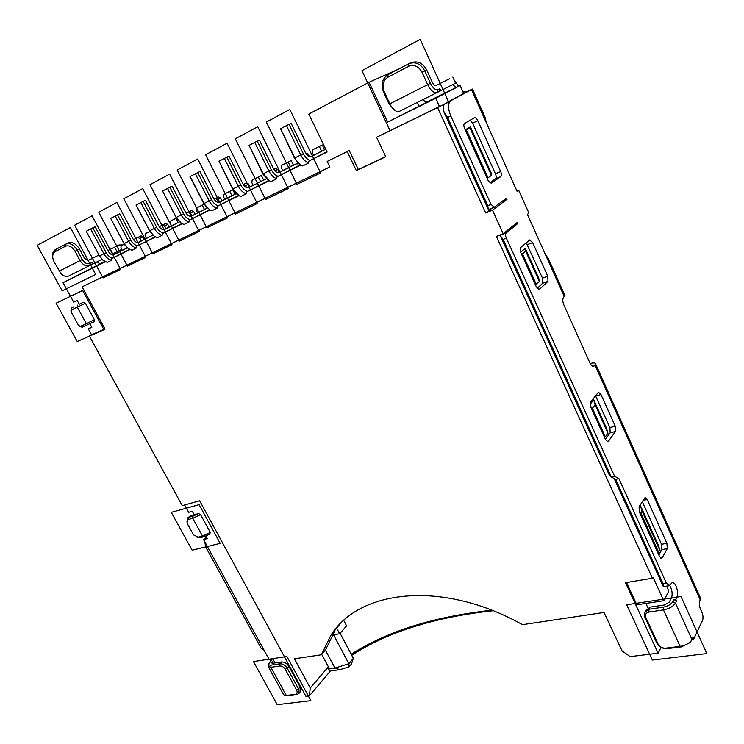<?xml version="1.0" encoding="UTF-8"?>
<svg xmlns="http://www.w3.org/2000/svg" width="744" height="744" viewBox="0 0 744 744"><rect width="100%" height="100%" fill="white"/><g stroke="black" fill="none" stroke-linecap="round" stroke-linejoin="round"><path stroke-width="1.12" d="M615.251 426.219L600.994 394.543L598.576 392.321L598.074 392.665L590.634 401.993L590.894 407.331L605.486 439.546L607.839 441.694L608.415 441.285L615.548 431.474L615.251 426.219L609.903 427.586L595.563 395.808M500.349 235.857L503.111 239.391L611.289 476.951L609.494 475.435L500.349 235.857L501.726 234.314M484.697 116.473L472.421 89.066L450.827 100.691C447.776 103.258 447.767 108.354 450.808 115.999L490.994 204.395L494.239 207.213L505.39 198.946L507.083 199.225L492.472 210.171L503.195 233.737L517.489 222.289L516.866 224.363L506.236 232.9C505.325 233.942 505.362 235.69 506.339 238.136L614.572 476.207L618.915 478.643L666.289 582.98L669.182 585.742L663.332 586.607L614.172 478.559M645.253 611.122L650.005 607.113L664.42 604.974L669.182 602.259L671.423 597.953C672.585 594.958 672.325 591.331 670.642 587.062L669.767 585.472M605.402 439.351L610.192 432.822L609.903 427.586M658.849 555.015L661.9 549.602L661.528 544.283L642.258 501.596M526.24 242.804L542.497 278.135L542.664 283.25L537.205 288.393M564.798 295.21L563.589 297.414C562.436 299.06 562.538 301.608 563.906 305.077L589.89 362.914C591.071 365.369 592.308 366.513 593.591 366.346L594.298 365.871L592.81 366.308M462.805 91.549L467.186 91.493L472.421 89.066M458.62 86.313L454.091 79.878M417.272 102.421L418.909 105.983M517.006 191.199L518.791 190.464L528.938 213.128L527.394 214.365L545.333 254.383L548.402 258.633M669.182 585.742L672.26 582.552C673.608 582.468 674.873 583.677 676.073 586.207C677.765 590.485 678.035 594.121 676.882 597.116L675.775 599.273L676.529 600.938L675.422 603.105L672.836 601.71L673.952 599.552L676.529 600.938M690.888 641.44L693.027 637.32L693.771 638.966L692.162 639.17M700.178 597.339L700.625 598.334L699.797 601.068C699.007 603.263 699.221 605.923 700.448 609.057L701.899 612.275C703.117 615.4 703.34 618.078 702.55 620.319L693.771 638.966M700.625 598.334L595.572 363.881L594.298 365.871M518.791 190.464L517.21 191.645L486.446 123.03L484.995 117.134M491.551 183.08L500.786 176.579C501.679 175.64 501.651 173.966 500.693 171.548L477.825 120.705C476.709 118.482 475.574 117.487 474.421 117.71L464.563 123.448C463.586 124.332 463.586 126.024 464.582 128.535L488.055 180.346L491.17 183.247M536.368 286.97L520.837 252.69L520.707 247.492L529.7 239.959L532.639 242.581L547.789 276.257L547.965 281.381L539.623 289.286L536.368 286.97M666.903 543.297L647.206 499.531L645.113 497.55L639.077 506.701L639.422 512.105L659.51 556.475L661.5 558.363L662.188 557.795L667.284 548.635L666.903 543.297L661.528 544.283M614.572 476.207L611.289 476.951L615.651 479.378L662.997 583.51L663.332 586.607M618.915 478.643L615.651 479.378M675.775 599.273L673.952 599.552M663.276 607.151L663.471 609.913L649.01 612.033L648.833 609.289L663.276 607.151C667.842 606.23 671.023 604.416 672.836 601.71M691.074 640.937C688.423 643.802 684.778 645.615 680.128 646.369L663.471 609.913C669.182 608.769 673.171 606.5 675.422 603.105L691.976 639.57M690.172 642.537L681.43 646.871L666.959 648.675L665.657 648.173L680.128 646.369L681.43 646.871M626.522 582.515L636.817 604.798L663.741 600.724L668.828 591.062L666.605 586.151M663.741 600.724L653 577.177L652.414 578.237L625.499 582.682L658.115 653.195L661.025 647.401M503.195 233.737L496.388 236.397L652.414 578.237M590.15 404.327L593.712 399.844L606.406 427.949L607.988 433.278L605.346 436.858L604.388 437.1M640.166 504.953L658.207 544.868L660.477 551.713L642.016 510.877L640.128 505.009M520.651 252.253L525.245 248.319L538.74 278.182L539.372 281.474L535.336 284.692M521.553 254.281L522.502 253.918L536.284 284.357M525.245 248.319L525.683 251.184L539.372 281.474M525.683 251.184L522.502 253.918M591.434 408.521L592.391 408.261L605.346 436.858M592.391 408.261L595.116 404.801L607.988 433.278M595.116 404.801L593.712 399.844M658.356 553.927L659.324 553.759L640.807 512.839L639.84 513.034M660.477 551.713L659.324 553.759M640.807 512.839L642.016 510.877M647.912 607.783L645.904 603.421M658.115 653.195L630.187 656.608L622.058 650.898L603.989 612.461L522.474 624.662C442.141 579.576 358.71 589.806 330.801 635.469L339.422 624.672M325.398 650.154L334.967 668.066L328.085 669.023L328.364 666.801L310.267 688.023L294.447 658.803L321.38 654.766L330.801 635.469M321.715 654.376L328.364 666.801M343.756 620.45L346.592 625.834L339.664 633.786L336.539 627.871M339.664 633.786L332.289 634.976M340.11 633.274L351.196 654.246C387.01 631.284 433.892 616.618 491.849 610.22M595.572 363.881C595.442 362.774 593.647 362.654 590.178 363.528M310.267 688.023L309.355 695.863L330.438 670.958L328.085 669.023M309.355 695.863L305.923 696.291L199.662 500.759L182.243 505.632L89.373 336.037L105.071 329.127L82.091 286.858L329.899 167.037L327.174 161.402L347.234 151.599L356.339 170.646L385.764 156.742L376.594 137.268L437.556 107.499L485.683 212.942L492.472 210.171M321.38 654.766L325.426 650.126L334.865 630.847M333.498 634.781L348.843 663.722L334.967 668.066L340.045 669.637L330.438 670.958M353.353 658.319L351.401 664.076L349.141 666.801L348.843 663.722L353.353 658.319L351.196 654.246M349.141 666.801L340.045 669.637M301.683 688.488L300.762 688.609M351.745 655.269C387.615 632.009 434.738 617.157 493.123 610.722M287.816 695.798L286.31 695.454L295.294 694.338L296.8 694.673L287.816 695.798L284.998 695.482M264.092 650.21L261.098 648.201L205.707 547.026L204.767 541.762M270.825 661.146L270.472 660.505L271.616 659.258M300.046 692.097L300.158 687.103L288.932 666.466C286.952 663.369 284.506 661.862 281.613 661.955L272.676 663.285L271.588 662.941L273.625 660.17M275.122 662.913L273.011 659.054L269.244 659.621L203.549 539.539L206.386 537.066M104.839 261.507L63.035 282.701L73.693 302.176L77.19 300.52L79.227 304.259L83.44 302.278L85.421 303.236L94.386 319.697L94.032 321.715L82.259 327.258L80.352 326.402L86.341 323.696L88.248 324.57M89.903 323.789L91.828 327.323L88.313 328.894L91.54 334.791L89.373 336.037M105.35 261.767L63.035 282.701M376.594 137.268L439.444 106.476L435.714 98.301L387.671 122.072L369.071 82.259L308.807 114.055L327.118 152.036L308.89 161.057L308.611 163.029L302.706 165.94L301.934 165.633C299.125 164.247 296.772 161.68 294.857 157.914L280.59 128.721L286.468 125.624L289.025 124.35L303.301 153.683C305.152 157.282 307.393 159.542 310.025 160.481L308.89 161.057M310.025 160.481L326.96 151.72M300.836 165.038L276.963 176.849L276.722 178.765L271.076 181.555L269.867 181.062L263.227 173.789L249.101 145.34L257.229 141.127L271.355 169.706C273.188 173.213 275.438 175.407 278.089 176.282L276.963 176.849M278.089 176.282L300.409 164.759M269.198 180.69L246.431 191.961L246.218 193.821L240.814 196.481L239.159 195.793L232.974 188.976L218.996 161.225L226.827 157.161L240.814 185.042C242.628 188.455 244.869 190.576 247.538 191.394L246.431 191.961M247.538 191.394L268.789 180.439M238.936 195.672L217.192 206.423L217.016 208.227L211.835 210.785L209.706 209.873L203.81 203.605L190.008 176.588L199.95 171.473L213.751 198.611C215.5 201.587 217.415 202.777 219.517 202.191L236.22 193.645L218.978 202.359M238.545 195.44L217.192 206.423M209.948 210.013L189.181 220.289L189.032 222.038L184.066 224.493L181.434 223.33L176.244 217.443L162.555 191.013L169.855 187.218L183.554 213.77C185.34 217.025 187.572 219.015 190.269 219.731L189.181 220.289M190.269 219.731L209.576 209.799M182.168 223.758L162.304 233.579L162.183 235.29L157.421 237.643L154.268 236.192L149.553 230.835L136.04 205.065L145.396 200.257L158.909 226.139C160.62 228.966 162.545 230.073 164.675 229.459L179.546 221.861L164.164 229.617M181.815 223.563L162.304 233.579M155.524 236.936L136.505 246.348L136.403 248.012L131.828 250.272L128.126 248.487L124.062 243.632L110.661 218.392L117.496 214.849L130.898 240.2C132.646 243.307 134.869 245.176 137.575 245.808L136.505 246.348M137.575 245.808L155.189 236.759M129.93 249.603L111.721 258.614L129.614 249.435M141.1 241.056L139.733 238.452L137.807 237.457L133.455 239.633L140.988 235.848L142.913 236.843L144.271 239.438M127.336 247.845L114.12 254.588C111.972 255.229 110.056 254.197 108.373 251.5L95.148 226.771L92.861 227.85L106.132 252.635C107.861 255.666 110.075 257.48 112.772 258.075M127.298 247.808L113.637 254.746M122.258 250.347L120.928 247.845L121.16 245.799L124.369 244.181L121.198 245.78M106.132 252.635L103.9 253.751C105.908 257.284 108.494 259.451 111.647 260.233L107.248 262.399L102.96 260.223L99.51 255.955L86.258 231.272L92.861 227.85M99.51 255.955L103.9 253.751L90.619 228.966M104.941 328.885L91.54 334.791M329.852 166.944L82.091 286.858M385.699 156.593L358.329 169.53L349.252 150.53L327.174 161.402M111.647 260.233L111.721 258.614M124.871 244.999L110.661 218.392M117.496 214.849L119.765 213.779L133.13 239.075C134.831 241.837 136.747 242.897 138.895 242.274L152.911 235.113L138.393 242.432M146.419 238.34L145.08 235.783L145.34 233.681L149.86 231.403M149.87 231.412L145.378 233.663M152.436 234.667L152.706 235.169M159.235 226.706L165.8 223.414L167.772 224.418L169.158 227.069M166.005 228.678L164.619 226.018L162.638 225.004L159.235 226.715M130.898 240.2L128.638 241.344L115.208 215.993M124.043 243.641L128.638 241.344C130.665 244.953 133.26 247.175 136.403 248.012M151.497 233.635L149.553 230.835M178.067 222.558L175.891 218.364L170.469 221.08L170.171 223.237L171.538 225.86M175.891 218.364L170.506 221.061M191.906 215.816L190.501 213.082L188.465 212.059L186.121 213.221L191.599 210.478L193.626 211.491L195.03 214.216M143.136 201.326L156.686 227.255C158.453 230.435 160.685 232.361 163.382 233.039M140.811 202.48L154.38 228.417C156.435 232.119 159.03 234.407 162.183 235.29M136.078 204.981L149.618 230.807L156.686 227.255M178.876 221.191L176.114 217.508L162.555 191.013M169.855 187.218L172.106 186.167L185.758 212.663C187.488 215.565 189.404 216.709 191.524 216.104L207.316 208.041L191.003 216.272M197.653 212.868L196.286 210.189L196.611 207.976L204.135 204.191L196.658 207.957M202.256 205.149L204.451 209.445M218.838 202.377L217.434 199.615L215.342 198.583L214.086 199.215L218.457 197.011L220.54 198.043L221.954 200.833M183.554 213.77L181.21 214.96L167.493 188.409M176.114 217.508L181.21 214.96C183.275 218.745 185.888 221.108 189.032 222.038M207.269 207.995L203.81 203.605M231.933 195.774L229.71 191.385L223.823 194.333L223.46 196.611L224.855 199.355M235.03 194.24L232.807 189.822L223.879 194.305M232.807 189.822L229.71 191.385M248.57 184.038L246.422 182.987L243.297 184.559L245.501 185.591L248.57 184.038L250.003 186.902M246.506 187.6L245.501 185.591M197.727 172.515L211.575 199.708C213.37 203.047 215.611 205.093 218.29 205.865M195.319 173.724L209.176 200.917C211.268 204.795 213.881 207.241 217.016 208.227M190.176 176.44L204.005 203.512L211.575 199.708M236.806 194.11L232.714 189.106L218.996 161.225M266.51 178.718L248.171 187.841M253.193 185.275L251.779 182.457L252.188 180.122L261.386 175.491L252.244 180.085M258.326 177.035L260.567 181.536M263.627 180.02L261.386 175.491M265.515 179.081L248.719 187.674C246.645 188.241 244.72 186.995 242.972 183.954L229.022 156.138L226.827 157.161M240.814 185.042L238.378 186.27L224.372 158.388M232.714 189.106L238.378 186.27C240.489 190.25 243.102 192.761 246.218 193.821M275.587 168.377L273.82 169.269L275.587 168.377L277.791 169.427L279.242 172.376M267.57 179.509L262.892 173.957L249.101 145.34M278.665 172.673L287.472 168.163M282.739 170.59L281.316 167.698L281.762 165.298L291.183 160.555L281.827 165.261M288.17 162.08L290.43 166.684M293.452 165.187L291.183 160.555M299.004 163.773L295.973 163.94L279.223 172.515C277.168 173.054 275.252 171.762 273.485 168.637L259.396 140.114L257.229 141.127M299.599 164.154L299.99 164.963M271.355 169.706L268.872 170.962L254.718 142.374M262.892 173.957L268.872 170.962C271.002 175.045 273.615 177.639 276.722 178.765M306.007 153.125L308.286 154.194L309.513 156.733M299.665 164.192L294.447 158.119L280.59 128.721M310.527 156.826L318.702 152.632M313.577 155.263L312.136 152.287L312.629 149.823L322.292 144.959L312.703 149.777M319.334 146.456L321.613 151.181M324.579 149.711L322.292 144.959M325.733 149.163L311.104 156.668C309.076 157.189 307.17 155.84 305.393 152.622L291.164 123.355L289.025 124.35M303.301 153.683L300.762 154.957L286.468 125.624M294.447 158.119L300.762 154.957C302.91 159.142 305.524 161.839 308.611 163.029M88.322 260.381L98.999 255.006L88.369 260.353L84.518 258.354L79.487 249.045C76.037 243.586 72.242 241.577 68.113 243.018L66.16 243.948M99.947 263.925L97.083 261.823M118.845 245.027L107.861 250.551L118.984 244.962L122.844 244.953M121.746 249.389L117.022 251.704L114.595 247.166M117.022 251.704L112.763 253.844L110.335 249.305M92.089 264.353L89.866 265.487L90.098 263.413L92.33 262.279L93.158 263.822L92.089 264.353L92.33 262.279M112.763 253.844L111.47 254.504M101.984 259.331L93.158 263.822M75.014 251.258L77.209 250.151C73.749 244.683 69.955 242.665 65.825 244.116L65.519 246.218C68.969 245.018 72.131 246.701 75.014 251.258L80.064 260.586C82.863 265.013 86.072 266.678 89.68 265.571L68.764 275.987C66.272 276.945 63.724 276.21 61.129 273.783L54.172 262.009C51.95 257.219 52.266 253.769 55.121 251.667L55.428 249.584C52.926 251.137 52.052 253.946 52.796 258.01M79.487 249.045L77.209 250.151L82.259 259.489C84.574 263.106 87.188 264.418 90.098 263.413M65.519 246.218L55.121 251.667M65.825 244.116L55.428 249.584M270.472 660.505L271.579 660.337L269.096 663.239C268.417 664.69 269.049 665.303 271.011 665.099L279.949 663.778L279.828 665.992C282.004 665.927 283.836 667.061 285.333 669.395L296.586 690.06C297.656 692.422 297.219 693.845 295.294 694.338M184.633 504.962L188.65 512.309L192.315 511.305L194.193 514.736L198.602 513.546L200.573 514.597L210.292 532.425L209.808 534.099L204.182 536.666L200.052 537.707L198.378 537.149L202.508 536.108L204.182 536.666M298.27 683.643L298.995 683.541M203.549 539.539L207.232 538.619L205.865 536.108M91.642 326.988L88.313 328.894M349.252 150.53L347.234 151.599M356.339 170.646L358.329 169.53M439.444 106.476L437.556 107.499M466.321 92.126L463.67 93.474L460.108 85.579L435.714 98.301M492.314 207.995L485.683 212.942M470.348 126.805L491.505 173.631L491.44 175.417L469.966 127.884L470.348 126.805L465.186 129.865M463.568 93.26L464.582 92.888L463.614 93.363M466.293 92.07L445.544 103.276C443.74 104.365 442.987 106.801 443.275 110.586L488.315 209.445L487.776 205.725L447.618 117.524L443.275 110.586M425.921 102.505L423.178 99.482M455.96 87.634L452.901 84.453M387.671 122.072L460.108 85.579M398.552 69.108L369.071 82.259M409.628 63.361L410.53 62.961C417.207 60.385 422.592 62.701 426.684 69.917L424.731 70.838L430.404 83.282L427.67 84.658L421.997 72.215L424.731 70.838C420.63 63.603 415.236 61.278 408.549 63.854L387.968 74.679C382.202 78.65 380.723 84.463 383.551 92.089L389.159 104.16L394.636 110.205M426.684 69.917L432.329 82.333C433.557 84.723 434.803 85.783 436.068 85.514L449.776 78.613M439.053 91.549L437.156 92.526L437.983 89.596L439.881 88.629L439.053 91.549L440.811 90.675L439.881 88.629M452.826 77.088L455.542 83.096L440.811 90.675M421.997 72.215C418.574 66.179 414.073 64.235 408.502 66.383L387.922 77.171C383.095 80.482 381.858 85.328 384.211 91.707L389.837 103.807L427.67 84.658C430.739 90.629 433.845 93.279 436.998 92.6L399.268 111.395L396.673 111.358C394.06 110.279 391.781 107.759 389.837 103.807L389.159 104.16M430.404 83.282C432.924 88.183 435.454 90.284 437.983 89.596M489.152 209.259L488.315 209.445M489.859 182.81L495.523 178.83C496.425 177.89 496.397 176.216 495.439 173.808L472.589 123.151L470.106 120.221M502.46 201.122L507.083 199.225M487.078 178.179L488.027 177.779L466.395 130.014L465.456 130.451M491.44 175.417L488.027 177.779M466.395 130.014L469.966 127.884M194.193 514.736L190.734 515.666L187.525 518.01L187.107 522.93M188.511 519.442L188.846 517.247M196.156 536.898L200.052 537.707M188.66 519.405L188.855 517.238L192.956 516.141L192.77 518.298L188.66 519.405C186.837 520.177 186.512 521.832 187.683 524.362L193.617 534.945L198.378 537.149M190.734 515.666L187.525 518.01M192.956 516.141L198.602 513.546M210.292 532.425L202.508 536.108L192.77 518.298L200.573 514.597M296.8 694.673L298.856 693.482L298.539 688.972L287.286 668.307C285.296 665.201 282.85 663.685 279.949 663.778L281.613 661.955M268.817 664.039L268.166 666.438L270.881 667.294L286.31 695.454L284.617 695.408L283.529 694.478L268.407 666.884M271.011 665.099L270.881 667.294L279.828 665.992M83.44 302.278L79.227 304.259M80.352 326.402L78.511 325.379L71.182 312.024L71.387 310.053L85.421 303.236M94.386 319.697L86.341 323.696L77.348 307.263L77.636 305.161M79.329 326.263L82.259 327.258M71.536 308.044L70.894 311.038M650.005 607.113L648.833 609.289L644.313 612.861L644.741 616.925L645.932 617.762L658.031 643.96C659.714 646.88 662.253 648.284 665.657 648.173M649.01 612.033C645.894 612.805 644.871 614.721 645.932 617.762M658.031 643.96L656.812 643.067L644.741 616.925M656.812 643.067C659.063 646.955 662.439 648.824 666.959 648.675M706.8 653.576L681.002 596.511L626.69 604.77L652.367 660.049L706.8 653.576M277.196 704.661L310.88 700.653L286.905 656.478L253.462 661.565L277.196 704.661M192.138 550.207L220.196 543.371L199.132 504.646L171.287 512.346L192.138 550.207M103.993 329.75L82.63 290.495L56.126 303.227L77.227 341.533L103.993 329.75M62.152 290.848L95.706 274.462L70.364 227.497L37.2 245.334L62.152 290.848M448.688 102.105L420.202 39.339L361.975 70.661L390.07 130.73L448.688 102.105M320.627 172.961L289.825 109.461L266.343 122.09L296.921 184.4L320.627 172.961M288.235 188.595L257.74 126.722L235.299 138.793L265.571 199.522L288.235 188.595M257.257 203.54L227.069 143.22L205.604 154.761L235.569 214.002L257.257 203.54M227.608 217.843L197.727 159.002L177.184 170.05L206.832 227.869L227.608 217.843M199.197 231.551L169.632 174.105L149.944 184.698L179.276 241.168L199.197 231.551M171.957 244.702L142.708 188.595L123.811 198.75L152.846 253.927L171.957 244.702M145.815 257.312L116.873 202.489L98.738 212.245L127.457 266.175L145.815 257.312M120.705 269.43L92.07 215.825L74.642 225.2L103.053 277.949L120.705 269.43M595.665 396.013L600.994 394.543M545.333 254.383L564.305 296.698M594.968 365.072L700.299 600.017M471.464 89.606L486.446 123.03M513.016 225.878L516.866 224.363M506.236 232.9L500.87 234.992M503.111 239.391L506.339 238.136M666.289 582.98L662.997 583.51M671.423 597.953L676.882 597.116M272.918 663.248L272.127 661.807M165.8 223.414L162.638 225.004M164.619 226.018L167.772 224.418M191.599 210.478L188.465 212.059M190.501 213.082L193.626 211.491M218.457 197.011L215.342 198.583M217.434 199.615L220.54 198.043M246.422 182.987L243.353 184.549M274.982 170.86L277.791 169.427M287.389 168.2L295.768 164.033M306.891 154.901L308.286 154.194M318.618 152.669L325.714 149.144M82.259 259.489L59.176 271.16M99.929 263.878L104.783 261.469M205.707 547.026L207.418 546.608M262.837 647.922L261.098 648.201M464.582 92.888L467.186 91.493M450.827 100.691L445.544 103.276M425.894 102.449L455.923 87.569M436.012 85.541L449.711 78.65M383.551 92.089L384.211 91.707M387.922 77.171L387.987 74.67M408.549 63.854L408.502 66.383M490.994 204.395L487.776 205.725M447.618 117.524L450.808 115.999M495.523 178.83L500.786 176.579M500.693 171.548L495.439 173.808M472.589 123.151L477.825 120.705M285.333 669.395L288.932 666.466M300.158 687.103L296.586 690.06M71.387 310.053L71.675 307.96L73.889 306.77M140.988 235.848L137.807 237.457M139.733 238.452L142.913 236.843M608.415 441.285L607.151 441.592M610.192 432.822L615.548 431.474M539.623 289.286L538.851 289.556M542.664 283.25L547.965 281.381M547.789 276.257L542.497 278.135M527.366 244.59L532.639 242.581M643.002 500.405L647.206 499.531M661.9 549.602L667.284 548.635M662.188 557.795L660.626 558.065M564.994 295.666L548.319 258.438M68.764 275.987L89.68 265.571M436.998 92.6L399.268 111.395M488.882 209.399L494.239 207.213M300.464 691.604L298.856 693.482"/></g></svg>
